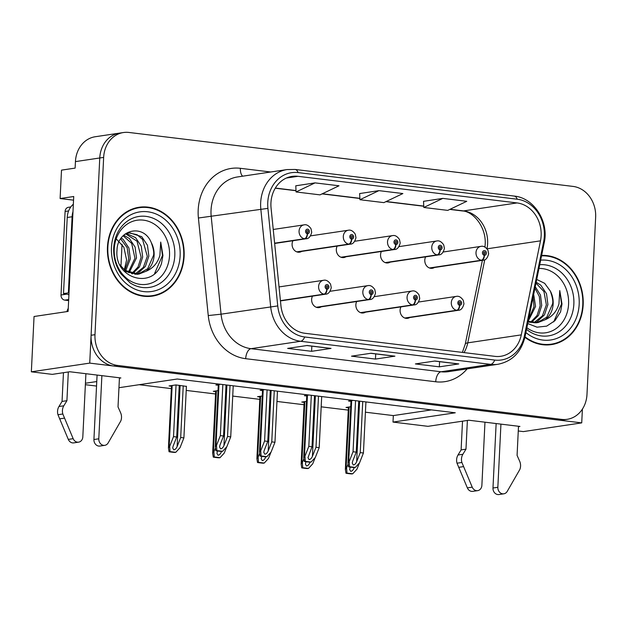 <?xml version="1.0" encoding="UTF-8"?>
<svg xmlns="http://www.w3.org/2000/svg" width="627" height="627" viewBox="0 0 627 627"><rect width="100%" height="100%" fill="white"/><g stroke="black" fill="none" stroke-linecap="round" stroke-linejoin="round"><path stroke-width="0.94" d="M312.489 296.132A7.485 6.372 81.5 0 0 311.635 299.408A7.485 6.372 81.5 0 0 319.127 307.591A7.485 6.372 81.5 0 0 321.251 306.799M356.716 301.509A7.485 6.372 81.5 0 0 355.862 304.777A7.485 6.372 81.5 0 0 363.354 312.959A7.485 6.372 81.5 0 0 365.478 312.175M381.412 251.474A7.485 6.372 81.5 0 0 380.558 254.742A7.485 6.372 81.5 0 0 388.05 262.925A7.485 6.372 81.5 0 0 390.174 262.133M337.177 246.097A7.485 6.372 81.5 0 0 336.323 249.374A7.485 6.372 81.5 0 0 343.815 257.556A7.485 6.372 81.5 0 0 345.939 256.764M292.95 240.721A7.485 6.372 81.5 0 0 292.096 243.997A7.485 6.372 81.5 0 0 299.588 252.179A7.485 6.372 81.5 0 0 301.712 251.388M400.951 306.877A7.485 6.372 81.5 0 0 400.097 310.153A7.485 6.372 81.5 0 0 407.589 318.336A7.485 6.372 81.5 0 0 409.713 317.544M425.647 256.843A7.485 6.372 81.5 0 0 424.792 260.119A7.485 6.372 81.5 0 0 432.285 268.301A7.485 6.372 81.5 0 0 434.409 267.51M73.555 200.17L60.106 198.54L73.727 196.51L68.108 311.423L34.054 316.502L31.35 371.819L89.732 363.111L581.723 422.88L582.397 409.11M60.106 198.54L61.501 170.136L75.122 168.107L75.436 161.609L99.764 157.98L89.732 363.111M123.464 132.532A28.082 23.897 81.5 0 0 103.651 157.401L94.983 334.685A28.082 23.897 81.5 0 0 117.578 365.439L561.667 419.392A28.082 23.897 81.5 0 0 567.169 419.322A28.082 23.897 81.5 0 0 586.982 394.454L595.65 217.169A28.082 23.897 81.5 0 0 573.062 186.415L128.966 132.462A28.082 23.897 81.5 0 0 123.464 132.532L95.249 136.741A28.082 23.897 81.5 0 0 75.436 161.609M103.651 157.401L99.764 157.98A28.082 23.897 81.5 0 1 119.569 133.112A28.082 23.897 81.5 0 0 99.764 157.98L91.095 335.265A28.082 23.897 81.5 0 0 113.683 366.019L557.771 419.972A28.082 23.897 81.5 0 0 563.281 419.902L567.169 419.322M518.27 430.976L523.349 431.595L581.723 422.88M119.42 378.175L120.886 377.956L69.785 371.748L52.268 374.366L31.35 371.819M85.444 383.246L96.762 381.553M96.534 386.06L85.374 384.704M518.482 426.658L519.94 426.438L468.839 420.231L427.975 426.329L393.004 422.081L455.273 412.785L177.261 379.014L118.958 387.713M120.956 266.334L122.038 244.177M365.423 412.19L393.325 415.583L393.004 422.081M139.139 384.704L171.336 388.615M186.219 390.417L215.563 393.983M232.727 396.068L259.797 399.36M276.962 401.445L304.032 404.736M321.189 406.821L348.267 410.105M393.325 415.583L431.447 409.893M306.485 401.366L301.775 402.072L304.15 402.362M262.251 395.998L257.54 396.695L259.915 396.985M218.016 390.621L213.305 391.326L215.68 391.616M186.415 386.389L175.889 384.931L169.078 385.95L171.445 386.24M350.712 406.743L346.01 407.448L348.385 407.738M308.97 395.01L304.369 395.7L306.744 395.99M264.735 389.641L260.142 390.323L262.509 390.613M220.5 384.265L215.907 384.954L218.282 385.237M353.197 400.387L348.604 401.068L350.979 401.358M107.46 247.03A44.932 38.231 81.5 0 0 152.416 296.124A44.932 38.231 81.5 0 0 184.111 256.341A44.932 38.231 81.5 0 0 139.155 207.247A44.932 38.231 81.5 0 0 107.46 247.03M150.464 296.359A44.932 38.231 81.5 0 0 154.203 295.333M524.901 337.295A44.932 38.231 81.5 0 0 551.478 344.607A44.932 38.231 81.5 0 0 583.173 304.824A44.932 38.231 81.5 0 0 541.642 255.401M549.518 344.834A44.932 38.231 81.5 0 0 553.257 343.815M270.942 202.913A29.955 25.488 -98.5 0 1 292.072 176.383A29.955 25.488 -98.5 0 1 297.943 176.312L517.04 202.929A29.955 25.488 -98.5 0 1 540.498 240.846L521.28 334.873A29.955 25.488 -98.5 0 1 500.793 356.285A29.955 25.488 -98.5 0 1 494.915 356.355L304.887 333.274A29.955 25.488 -98.5 0 1 280.927 305.67L271.083 208.117A29.955 25.488 -98.5 0 1 270.942 202.913M267.753 202.521A33.701 28.67 81.5 0 0 267.901 208.376L277.745 305.929A33.701 28.67 81.5 0 0 304.706 336.981L494.734 360.07A33.701 28.67 81.5 0 0 524.391 335.9L543.609 241.873A33.701 28.67 81.5 0 0 517.22 199.214L298.131 172.597A33.701 28.67 81.5 0 0 267.753 202.521M442.803 198.398L423.805 207.474L447.756 210.382L466.754 201.306L442.803 198.398L423.538 201.33M315.052 182.88L296.054 191.956L320.013 194.864L339.003 185.788L315.052 182.88L295.787 185.804M378.927 190.639L359.929 199.715L383.889 202.623L402.879 193.547L378.927 190.639L359.663 193.563M331.048 348.408L311.588 351.316L287.636 348.4L307.097 345.501L331.048 348.408A7.485 3.833 -83.1 0 1 330.507 348.416L306.822 345.54M458.799 363.926L439.339 366.834L415.387 363.926L434.848 361.019L458.799 363.926A7.485 3.833 -83.1 0 1 458.259 363.942L434.574 361.058M394.924 356.167L375.463 359.075L351.512 356.167L370.972 353.26L394.924 356.167A7.485 3.833 -83.1 0 1 394.383 356.175L370.698 353.299M375.463 359.075L375.714 353.91M439.339 366.834L439.59 361.669M311.588 351.316L311.838 346.151M359.929 199.715L359.655 193.516M296.054 191.956L295.787 185.757M423.805 207.474L423.531 201.275M141.099 207.49A44.932 38.231 81.5 0 0 137.219 207.592M362.735 401.546L360.235 452.623L356.653 461.707C355.689 463.8 354.568 464.889 353.275 464.96L352.233 463.063L352.656 461.221L356.246 452.138L353.048 451.746L349.192 461.543L347.961 463.016L348.573 466.864A4.679 0.564 -177.2 0 0 350.038 467.099L352.429 467.389A4.679 0.564 -177.2 0 0 354.349 467.562L355.337 467.413L359.569 462.797L363.425 453.007L365.925 401.931M405.05 318.116L457.208 310.334A4.679 2.414 -86 0 0 459.693 305.318A2.343 1.991 81.5 0 0 459.834 300.67A2.343 1.991 81.5 0 0 459.52 305.294L459.638 303.907A0.933 0.799 -98.5 0 1 459.583 302.057A0.933 0.799 -98.5 0 1 459.857 303.915A0.933 0.799 -98.5 0 1 459.709 303.915L459.693 305.318M459.52 305.294A4.679 2.367 99.8 0 1 456.683 310.271A7.022 5.972 -98.5 0 1 451.299 302.622A7.022 5.972 -98.5 0 1 456.252 296.406C458.705 295.795 461.041 297.088 463.251 300.286L463.956 303.821C462.797 308.163 460.916 310.318 458.321 310.294A7.022 5.972 -98.5 0 1 457.208 310.334M404.768 318.022L456.683 310.271M355.548 400.669L353.048 451.746M358.738 401.061L356.246 452.138M360.235 452.623L363.425 453.007M349.192 461.543L349.56 466.715L355.337 467.413M349.56 466.715L348.573 466.864M354.263 467.554L354.051 468.087C353.095 470.179 351.974 471.261 350.681 471.339L349.639 469.435L350.25 467.123M429.746 268.082L481.904 260.299A4.679 2.414 -86 0 0 484.389 255.283A2.343 1.991 81.5 0 0 484.53 250.628A2.343 1.991 81.5 0 0 484.216 255.26L484.334 253.872A0.933 0.799 -98.5 0 1 484.279 252.023A0.933 0.799 -98.5 0 1 484.553 253.88A0.933 0.799 -98.5 0 1 484.405 253.88L484.389 255.283M484.216 255.26A4.679 2.367 99.8 0 1 481.379 260.236A7.022 5.972 -98.5 0 1 475.995 252.587A7.022 5.972 -98.5 0 1 480.948 246.372C483.401 245.753 485.737 247.054 487.947 250.251L488.652 253.786C487.492 258.128 485.611 260.283 483.017 260.26A7.022 5.972 -98.5 0 1 481.904 260.299M429.464 267.98L481.379 260.236M348.024 464.278L346.59 467.914L346.966 473.087L352.735 473.793L356.967 469.176L359.42 462.961M346.59 467.914L345.367 469.388L345.979 473.236A4.679 0.564 -177.2 0 0 347.436 473.471L349.835 473.769A4.679 0.564 -177.2 0 0 351.747 473.934L352.735 473.793M346.966 473.087L345.979 473.236M318.5 396.17L316 447.247L312.418 456.338C311.462 458.431 310.334 459.513 309.04 459.591L307.998 457.686L312.011 446.761L308.813 446.377L304.957 456.166L303.734 457.647L304.346 461.488A4.679 0.564 -177.2 0 0 305.804 461.723L308.194 462.021A4.679 0.564 -177.2 0 0 310.114 462.185L311.102 462.044L315.334 457.428L319.198 447.639L321.69 396.562M360.815 312.748L412.974 304.965A4.679 2.414 -86 0 0 415.458 299.941A2.343 1.991 81.5 0 0 415.599 295.293A2.343 1.991 81.5 0 0 415.286 299.918L415.403 298.538A0.933 0.799 -98.5 0 1 415.348 296.689A0.933 0.799 -98.5 0 1 415.623 298.538A0.933 0.799 -98.5 0 1 415.474 298.546L415.458 299.941M415.286 299.918A4.679 2.367 99.8 0 1 412.456 304.902A7.022 5.972 -98.5 0 1 407.064 297.245A7.022 5.972 -98.5 0 1 412.017 291.03C414.471 290.419 416.806 291.712 419.024 294.909L419.722 298.444C418.562 302.786 416.681 304.949 414.086 304.918A7.022 5.972 -98.5 0 1 412.974 304.965M360.533 312.646L412.456 304.902M311.313 395.3L308.813 446.377M314.511 395.684L312.011 446.761M316 447.247L319.198 447.639M304.957 456.166L305.333 461.339L311.102 462.044M305.333 461.339L304.346 461.488M274.265 390.801L271.765 441.87L268.184 450.962C267.227 453.055 266.099 454.136 264.813 454.214L263.771 452.31L264.194 450.476L267.776 441.392L264.586 441L260.722 450.789L259.5 452.271L260.111 456.111A4.679 0.564 -177.2 0 0 261.569 456.354L263.967 456.644A4.679 0.564 -177.2 0 0 265.879 456.817L266.867 456.668L271.099 452.051L274.963 442.262L277.463 391.185M316.588 307.371L368.739 299.588A4.679 2.414 -86 0 0 371.223 294.565A2.343 1.991 81.5 0 0 371.364 289.917A2.343 1.991 81.5 0 0 371.051 294.549L371.176 293.162A0.933 0.799 -98.5 0 1 371.113 291.312A0.933 0.799 -98.5 0 1 371.388 293.162A0.933 0.799 -98.5 0 1 371.247 293.17L371.223 294.565M371.051 294.549A4.679 2.367 99.8 0 1 368.221 299.526A7.022 5.972 -98.5 0 1 362.829 291.876A7.022 5.972 -98.5 0 1 367.783 285.661C370.236 285.042 372.571 286.335 374.789 289.541L375.495 293.075C374.327 297.417 372.446 299.573 369.859 299.549A7.022 5.972 -98.5 0 1 368.739 299.588M316.306 307.269L368.221 299.526M267.078 389.923L264.586 441M270.276 390.315L267.776 441.392M271.765 441.87L274.963 442.262M260.722 450.789L261.098 455.97L266.867 456.668M261.098 455.97L260.111 456.111M230.031 385.425L227.538 436.502L223.949 445.585C222.993 447.678 221.872 448.767 220.579 448.838L219.536 446.941L219.959 445.107L223.541 436.016L220.351 435.624L216.487 445.421L215.265 446.894L215.876 450.742A4.679 0.564 -177.2 0 0 217.334 450.978L219.732 451.268A4.679 0.564 -177.2 0 0 221.644 451.44L222.632 451.291L226.864 446.683L230.728 436.886L233.228 385.809M280.434 300.788L324.512 294.212A4.679 2.414 -86 0 0 326.996 289.196A2.343 1.991 81.5 0 0 327.137 284.548A2.343 1.991 81.5 0 0 326.816 289.172L326.941 287.785A0.933 0.799 -98.5 0 1 326.879 285.943A0.933 0.799 -98.5 0 1 327.161 287.793A0.933 0.799 -98.5 0 1 327.012 287.793L326.996 289.196M326.816 289.172A4.679 2.367 99.8 0 1 323.987 294.149A7.022 5.972 -98.5 0 1 318.602 286.5A7.022 5.972 -98.5 0 1 323.556 280.285C326.009 279.673 328.336 280.967 330.554 284.164L331.26 287.699C330.092 292.041 328.219 294.196 325.625 294.173A7.022 5.972 -98.5 0 1 324.512 294.212M280.418 300.654L323.987 294.149M222.844 384.547L220.351 435.624M226.041 384.939L223.541 436.016M227.538 436.502L230.728 436.886M216.487 445.421L216.864 450.594L222.632 451.291M216.864 450.594L215.876 450.742M310.028 462.185L309.824 462.71C308.86 464.803 307.739 465.885 306.446 465.963L305.404 464.058L306.015 461.754M385.511 262.705L437.67 254.93A4.679 2.414 -86 0 0 440.154 249.907A2.343 1.991 81.5 0 0 440.295 245.259A2.343 1.991 81.5 0 0 439.982 249.883L440.099 248.504A0.933 0.799 -98.5 0 1 440.044 246.654A0.933 0.799 -98.5 0 1 440.319 248.504A0.933 0.799 -98.5 0 1 440.17 248.511L440.154 249.907M439.982 249.883A4.679 2.367 99.8 0 1 437.144 254.868A7.022 5.972 -98.5 0 1 431.76 247.21A7.022 5.972 -98.5 0 1 436.713 240.995C439.166 240.384 441.502 241.677 443.712 244.875L444.418 248.41C443.258 252.752 441.377 254.915 438.782 254.883A7.022 5.972 -98.5 0 1 437.67 254.93M385.229 262.611L437.144 254.868M303.789 458.901L302.355 462.538L302.731 467.711L308.5 468.416L312.74 463.8L315.185 457.585M302.355 462.538L301.132 464.019L301.744 467.86A4.679 0.564 -177.2 0 0 303.202 468.103L305.6 468.393A4.679 0.564 -177.2 0 0 307.512 468.565L308.5 468.416M302.731 467.711L301.744 467.86M265.793 456.809L265.589 457.334C264.625 459.426 263.505 460.516 262.211 460.586L261.169 458.69L261.78 456.378M341.284 257.336L393.435 249.554A4.679 2.414 -86 0 0 395.919 244.53A2.343 1.991 81.5 0 0 396.06 239.882A2.343 1.991 81.5 0 0 395.747 244.514L395.872 243.127A0.933 0.799 -98.5 0 1 395.809 241.277A0.933 0.799 -98.5 0 1 396.084 243.127A0.933 0.799 -98.5 0 1 395.935 243.135L395.919 244.53M395.747 244.514A4.679 2.367 99.8 0 1 392.917 249.491A7.022 5.972 -98.5 0 1 387.525 241.842A7.022 5.972 -98.5 0 1 392.478 235.627C394.932 235.007 397.267 236.301 399.485 239.506L400.191 243.041C399.023 247.383 397.142 249.538 394.555 249.507A7.022 5.972 -98.5 0 1 393.435 249.554M340.994 257.235L392.917 249.491M259.562 453.525L258.128 457.169L258.496 462.342L264.273 463.039L268.505 458.423L270.958 452.216M258.128 457.169L256.898 458.643L257.509 462.491A4.679 0.564 -177.2 0 0 258.975 462.726L261.365 463.016A4.679 0.564 -177.2 0 0 263.285 463.188L264.273 463.039M258.496 462.342L257.509 462.491M221.558 451.432L221.355 451.965C220.398 454.058 219.27 455.139 217.977 455.218L216.934 453.313L217.545 451.001M297.049 251.96L349.208 244.177A4.679 2.414 -86 0 0 351.692 239.161A2.343 1.991 81.5 0 0 351.825 234.514A2.343 1.991 81.5 0 0 351.512 239.138L351.637 237.751A0.933 0.799 -98.5 0 1 351.575 235.901A0.933 0.799 -98.5 0 1 351.857 237.758A0.933 0.799 -98.5 0 1 351.708 237.758L351.692 239.161M351.512 239.138A4.679 2.367 99.8 0 1 348.683 244.115A7.022 5.972 -98.5 0 1 343.298 236.465A7.022 5.972 -98.5 0 1 348.244 230.25C350.697 229.639 353.032 230.932 355.25 234.13L355.956 237.664C354.788 242.006 352.907 244.162 350.321 244.138A7.022 5.972 -98.5 0 1 349.208 244.177M296.767 251.858L348.683 244.115M215.327 448.156L213.893 451.793L214.269 456.965L220.038 457.671L224.27 453.055L226.723 446.839M213.893 451.793L212.671 453.266L213.282 457.114A4.679 0.564 -177.2 0 0 214.74 457.349L217.13 457.647A4.679 0.564 -177.2 0 0 219.05 457.812L220.038 457.671M214.269 456.965L213.282 457.114M183.233 385.824L180.701 437.497L177.12 446.589C176.163 448.681 175.035 449.763 173.75 449.841L172.707 447.937L173.13 446.103L176.712 437.019L173.514 436.627L169.658 446.416L168.436 447.897L169.047 451.738A4.679 0.564 -177.2 0 0 170.505 451.981L172.903 452.271A4.679 0.564 -177.2 0 0 174.815 452.443L175.803 452.294L180.035 447.678L183.899 437.889L186.423 386.216M274.634 243.331L304.973 238.809A4.679 2.414 -86 0 0 307.457 233.785A2.343 1.991 81.5 0 0 307.598 229.137A2.343 1.991 81.5 0 0 307.285 233.761L307.402 232.382A0.933 0.799 -98.5 0 1 307.348 230.532A0.933 0.799 -98.5 0 1 307.622 232.382A0.933 0.799 -98.5 0 1 307.473 232.39L307.457 233.785M307.285 233.761A4.679 2.367 99.8 0 1 304.448 238.746A7.022 5.972 -98.5 0 1 299.063 231.089A7.022 5.972 -98.5 0 1 304.017 224.874C306.47 224.262 308.797 225.555 311.016 228.753L311.721 232.288C310.553 236.63 308.68 238.793 306.086 238.762A7.022 5.972 -98.5 0 1 304.973 238.809M274.618 243.19L304.448 238.746M176.046 384.954L173.514 436.627M179.236 385.339L176.712 437.019M180.701 437.497L183.899 437.889M169.658 446.416L170.035 451.597L175.803 452.294M170.035 451.597L169.047 451.738M63.813 405.794L58.954 406.523L62.049 401.421L66.917 400.7L63.813 405.794A9.358 7.963 81.5 0 0 62.833 414L73.163 438.673A5.98 5.087 -98.5 0 0 78.602 442.153A5.98 5.087 -98.5 0 0 82.819 436.862L85.907 373.708M72.991 211.636A18.724 15.926 81.5 0 0 72.097 216.762L68.374 292.872A18.724 15.926 -98.5 0 1 69.017 292.903M73.351 204.19A18.724 15.926 81.5 0 0 67.23 217.483L63.507 293.593L68.374 292.872M68.923 294.823A18.724 15.926 81.5 0 0 63.507 293.593M101.88 375.651L98.792 438.798A5.98 5.087 -98.5 0 0 104.772 445.335A5.98 5.087 -98.5 0 0 108.157 442.921L120.76 421.038A9.358 7.963 81.5 0 0 120.588 412.699L118.017 406.907L119.444 377.783M98.792 438.798L93.925 439.527A5.98 5.087 81.5 0 0 99.905 446.056L104.772 445.335M93.925 439.527L97.075 375.064M66.901 311.595A9.358 4.789 96.9 0 1 68.257 308.366M62.049 401.421L63.46 372.697M68.319 371.968L66.917 400.7M58.954 406.523A9.358 7.963 81.5 0 0 57.966 414.721L68.296 439.394A5.98 5.087 81.5 0 0 73.735 442.881L78.602 442.153M57.966 414.721L62.833 414M59.62 418.852L64.487 418.131M462.875 454.277L458.008 455.006L461.111 449.904L465.979 449.175L462.875 454.277A9.358 7.963 81.5 0 0 461.887 462.475L472.217 487.148A5.98 5.087 -98.5 0 0 477.664 490.635A5.98 5.087 -98.5 0 0 481.881 485.345L484.969 422.19M500.934 424.126L497.846 487.281A5.98 5.087 -98.5 0 0 503.826 493.81A5.98 5.087 -98.5 0 0 507.212 491.403L519.822 469.513A9.358 7.963 81.5 0 0 519.65 461.174L517.079 455.382L518.498 426.266M497.846 487.281L492.979 488.01A5.98 5.087 81.5 0 0 498.959 494.538L503.826 493.81M492.979 488.01L496.137 423.546M461.111 449.904L462.514 421.172M467.381 420.451L465.979 449.175M458.008 455.006A9.358 7.963 81.5 0 0 457.02 463.204L467.35 487.877A5.98 5.087 81.5 0 0 472.797 491.356L477.664 490.635M457.02 463.204L461.887 462.475M458.682 467.334L463.549 466.613M169.525 255.62A32.392 27.564 -98.5 0 1 140.323 284.392A32.392 27.564 -98.5 0 1 114.263 248.911A32.392 27.564 -98.5 0 1 143.465 220.148A32.392 27.564 -98.5 0 1 169.525 255.62M161.523 263.371L162.942 255.495L160.716 242.069L159.885 255.44C157.628 263.105 152.996 268.387 145.989 271.295A21.161 18.003 81.5 0 0 154.109 255.33A21.161 18.003 81.5 0 0 151.287 242.618C143.458 223.032 117.139 229.654 117.006 250.4C114.145 278.835 153.254 289.925 161.523 263.371M115.705 238.291L123.848 247.21L126.599 259.931L124.35 269.853M107.86 247.077A44.462 37.832 -98.5 0 1 139.225 207.709A44.462 37.832 -98.5 0 1 183.711 256.294A44.462 37.832 -98.5 0 1 152.345 295.662A44.462 37.832 -98.5 0 1 107.86 247.077M133.48 208.619A44.462 37.832 -98.5 0 1 135.338 208.289L139.225 207.709M120.666 238.863L127.171 247.689L128.77 259.108L124.781 270.206M121.277 237.97L123.213 239.459L128.927 248.018L130.314 258.88L125.666 270.864M123.707 235.196L129.389 238.534L135.103 247.093L136.498 257.956L129.107 272.8M123.111 235.776L131.67 243.37L134.954 258.191L128.261 272.408M126.419 233.542L135.565 237.617L141.287 246.176L142.674 257.039L139.468 266.93L132.43 273.889M125.674 233.863L137.039 241.215L141.13 257.266L138.003 267.031L131.607 273.685M124.561 234.443L129.46 232.727L141.749 236.692L147.463 245.251L148.85 256.114L145.409 266.389L137.909 273.341L135.659 274.305M128.707 232.86L137.133 234.741L142.572 239.436L147.306 256.349L143.356 267.384L134.86 274.258M145.989 271.295L138.794 274.124L125.008 270.386L119.875 264.821M151.287 242.618C153.45 248.731 154.179 253.002 153.49 255.424L147.682 268.748L137.995 274.226M137.25 274.352L124.021 271.029M152.345 295.662L148.458 296.242A44.462 37.832 -98.5 0 1 146.585 296.469M70.812 206.949L68.398 207.31A4.679 3.981 81.5 0 0 65.098 211.456L61.015 294.996A4.679 3.981 81.5 0 0 64.777 300.121L68.641 300.592M160.716 242.069L162.448 255.573L154.626 273.419M538.969 268.458A32.392 27.564 -98.5 0 1 568.587 304.103A32.392 27.564 -98.5 0 1 526.86 327.733M527.715 323.556L537.049 327.176L546.673 326.134L554.942 320.695L560.577 311.854L561.996 303.977L559.77 290.544L558.939 303.923C556.69 311.588 552.058 316.87 545.043 319.778A21.161 18.003 81.5 0 0 553.163 303.813A21.161 18.003 81.5 0 0 550.341 291.1L544.667 283.333L536.728 279.423M541.54 255.871A44.462 37.832 -98.5 0 1 582.773 304.777A44.462 37.832 -98.5 0 1 551.407 344.145A44.462 37.832 -98.5 0 1 525.003 336.824L544.212 242.782C549.142 221.723 534.024 197.826 514.179 196.071L295.09 169.455A9.358 4.789 96.9 0 1 298.131 172.597M533.679 294.353L535.552 306.438L528.177 321.267M533.091 297.229L534.008 306.666L528.506 319.668M535.246 286.672L540.505 295.121L541.736 305.514L538.522 315.405L531.492 322.364M534.933 288.208L539.33 296.516L540.184 305.749L537.057 315.506L530.669 322.16M536.156 282.221L540.803 285.175L546.525 293.734L547.912 304.597L544.463 314.872L536.971 321.823L534.721 322.78M535.975 283.106L543.962 291.602L546.368 304.824L542.41 315.867L533.922 322.733M545.043 319.778L537.856 322.607L528.177 321.283M550.341 291.1C552.505 297.214 553.241 301.477 552.544 303.907L546.744 317.231L537.049 322.709M536.312 322.834L528.02 322.059M551.407 344.145L547.512 344.725A44.462 37.832 -98.5 0 1 545.647 344.944M559.77 290.544L561.51 304.056L553.68 321.894M486.991 248.754A29.955 25.488 81.5 0 0 487.618 243.715A29.955 25.488 81.5 0 0 463.525 210.915L450.076 209.277M297.943 176.312L286.437 178.029M467.146 368.872A46.806 39.822 -98.5 0 1 435.718 381.772L245.69 358.691A9.358 4.789 -83.1 0 1 251.004 348.683L300.631 341.276A37.44 31.859 -98.5 0 1 270.676 306.775L260.832 209.222A37.44 31.859 -98.5 0 1 260.667 202.717A37.44 31.859 -98.5 0 1 287.08 169.564L237.453 176.963A37.44 31.859 81.5 0 0 211.04 210.116A37.44 31.859 81.5 0 0 211.213 216.621L221.057 314.182A37.44 31.859 81.5 0 0 251.004 348.683L441.04 371.764A37.44 31.859 81.5 0 0 448.383 371.67L498.003 364.271A37.44 31.859 -98.5 0 1 490.659 364.365L300.631 341.276A9.358 4.789 -83.1 0 0 304.706 336.981M267.901 208.376L198.406 218.008A46.806 39.822 -98.5 0 1 240.384 168.31L270.731 172.002M494.734 360.07A9.358 4.789 96.9 0 1 490.659 364.365L441.04 371.764A9.358 4.789 -83.1 0 0 435.718 381.772M524.391 335.9A9.358 1.936 11.5 0 1 525.003 336.809C521.209 352.209 512.212 361.364 498.003 364.271M245.69 358.691A46.806 39.822 -98.5 0 1 208.25 315.561L221.057 314.182L277.745 305.929M543.609 241.873A9.358 1.936 11.5 0 1 544.212 242.782M517.22 199.214A9.358 4.789 -83.1 0 0 514.179 196.071M208.25 315.561L198.406 218.008M94.983 334.685L91.095 335.265M117.578 365.439L113.683 366.019M561.667 419.392L557.771 419.972M240.384 168.31A9.358 4.789 -83.1 0 0 242.641 176.187M464.004 352.601A29.955 25.488 81.5 0 0 467.766 342.851L484.749 259.743M521.28 334.873L467.766 342.851A16.851 3.488 -168.5 0 0 465.265 344.098L482.382 260.354M540.498 240.846L487.046 248.817M517.04 202.929L463.525 210.915A16.851 8.621 -83.1 0 1 462.311 210.931L449.794 209.41M423.742 206.079L386.201 201.518M359.874 198.32L322.325 193.759M295.999 190.561L275.347 188.053M359.616 401.162L356.653 461.707M351.684 400.614L348.706 461.613M354.083 467.546L354.051 468.087M349.09 406.986L346.104 467.985M315.381 395.794L312.418 456.338M307.449 395.237L304.471 456.237M271.146 390.417L268.184 450.962M263.222 389.869L260.236 450.868M226.911 385.041L223.949 445.585M218.988 384.492L216.001 445.491M309.848 462.17L309.824 462.71M304.855 401.609L301.869 462.608M265.613 456.801L265.589 457.334M260.62 396.24L257.642 457.24M221.378 451.424L221.355 451.965M216.386 390.864L213.407 451.863M180.114 385.448L177.12 446.589M172.159 385.495L169.172 446.487M67.23 217.483L72.097 216.762M73.163 438.673L68.296 439.394M472.217 487.148L467.35 487.877M174.8 255.636A35.864 30.519 -98.5 0 1 130.189 282.91L121.074 274.007C115.815 266.381 113.362 257.752 113.699 248.104C114.239 239.475 116.92 232.233 121.756 226.378A35.864 30.519 -98.5 0 1 156.209 219.724A35.864 30.519 -98.5 0 1 174.8 255.636M111.457 247.516A40.253 34.25 -98.5 0 1 147.737 211.777A40.253 34.25 -98.5 0 1 180.121 255.855A40.253 34.25 -98.5 0 1 143.834 291.602A40.253 34.25 -98.5 0 1 111.457 247.516M64.777 300.121L68.688 299.534M61.015 294.996L66.924 294.11M65.098 211.456L68.633 210.931M539.729 264.727A35.864 30.519 -98.5 0 1 573.854 304.119A35.864 30.519 -98.5 0 1 529.243 331.385L526.515 329.387M540.67 260.15A40.253 34.25 -98.5 0 1 579.176 304.338A40.253 34.25 -98.5 0 1 560.256 336.848A40.253 34.25 -98.5 0 1 525.873 332.553M462.311 210.931C472.868 211.127 486.528 226.966 485.165 244.64L484.961 247.077M295.09 169.455L287.08 169.564M462.373 352.405L465.265 344.098M423.75 206.244L385.918 201.651M359.874 198.485L322.043 193.892M296.007 190.726L275.253 188.202M418.57 302.026L456.252 296.406M405.332 318.202L458.321 310.294M351.01 400.716L347.961 463.016M443.265 251.991L480.948 246.372M430.02 268.168L483.017 260.26M348.416 407.088L345.367 469.388M374.335 296.657L412.017 291.03M361.097 312.826L414.086 304.918M306.775 395.339L303.734 457.647M330.1 291.281L367.783 285.661M316.862 307.449L369.859 299.549M262.548 389.963L259.5 452.271M279.031 286.923L323.556 280.285M280.441 300.913L325.625 294.173M218.314 384.594L215.265 446.894M399.031 246.623L436.713 240.995M385.793 262.791L438.782 254.883M304.181 401.711L301.132 464.019M354.796 241.246L392.478 235.627M341.558 257.415L394.555 249.507M259.946 396.342L256.898 458.643M310.561 235.87L348.244 230.25M297.323 252.046L350.321 244.138M215.712 390.966L212.671 453.266M273.231 229.466L304.017 224.874M274.65 243.456L306.086 238.762M171.484 385.589L168.436 447.897"/></g></svg>
